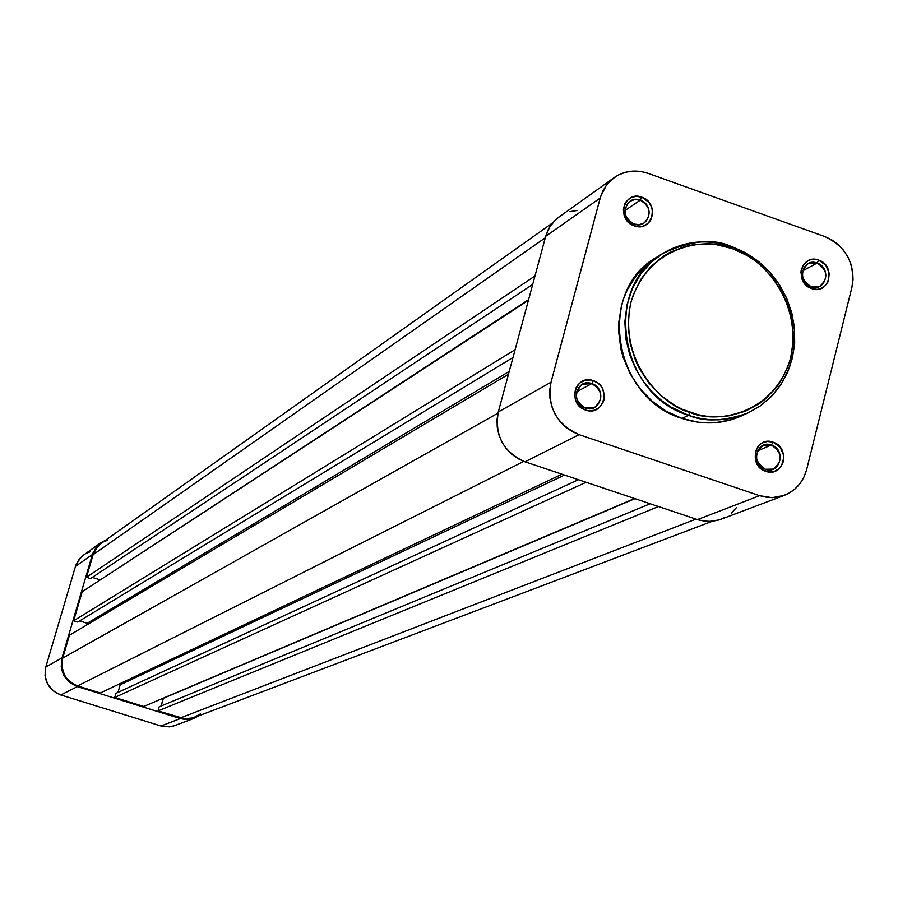 <?xml version="1.0" encoding="UTF-8"?>
<svg xmlns="http://www.w3.org/2000/svg" width="898" height="898" viewBox="0 0 898 898"><rect width="100%" height="100%" fill="white"/><g stroke="black" fill="none" stroke-linecap="round" stroke-linejoin="round"><path stroke-width="1.35" d="M817.124 263.047C802.498 257.21 796.223 282.062 811.175 286.743L811.59 288.584C793.63 282.971 801.173 253.113 818.729 260.128L817.124 263.047L802.61 270.893L817.124 263.047C827.642 270.197 828.63 277.92 820.065 286.204L811.175 286.743C800.69 279.682 799.647 271.993 808.043 263.664L817.124 263.047L818.729 260.128L815.968 259.443L810.456 259.791L807.919 260.813L803.755 264.36L801.33 269.434L800.904 272.307L802.846 280.939L806.561 285.62L811.59 288.584L817.146 289.369L819.874 288.898L824.667 286.316L828.012 281.916L829.281 273.43L825.79 265.247L818.729 260.128C836.61 265.741 829.18 295.532 811.59 288.584L811.175 286.743C825.812 292.535 832.019 267.716 817.124 263.047M771.427 445.004C756.576 439.268 750.144 464.737 765.332 469.272L765.713 471.304C747.473 465.86 755.207 435.272 773.032 442.164L771.427 445.004L757.508 450.852L771.427 445.004C782.54 452.828 783.146 460.876 773.245 469.115L765.332 469.272C754.275 461.55 753.59 453.535 763.3 445.228L771.427 445.004L773.032 442.164L767.386 441.434L762.043 443.028L759.742 444.633L757.811 446.71L755.33 451.93L755.656 460.842L758.518 466.185L763.042 470.092L768.52 471.955L774.132 471.495L779.004 468.79L780.934 466.713L783.393 461.493L783.718 455.567L780.194 447.271L773.032 442.164C791.183 447.597 783.572 478.118 765.713 471.304L765.332 469.272C780.205 474.952 786.558 449.528 771.427 445.004M640.274 200.153C625.289 194.181 618.643 219.235 633.966 224.029L634.224 225.836C615.815 220.077 623.807 189.983 641.789 197.167L640.274 200.153L624.918 210.536L640.274 200.153C650.579 206.776 651.881 214.375 644.169 222.94L639.275 224.68L633.966 224.029C623.706 217.507 622.348 209.952 629.88 201.354L634.852 199.513L640.274 200.153L641.789 197.167L636.098 196.325L630.677 197.796L626.377 201.354L624.851 203.756L623.369 209.357L624.121 215.284L629.083 222.827L631.53 224.59L637.064 226.543L642.732 226.206L647.683 223.624L649.636 221.615L651.151 219.202L652.621 213.612L651.869 207.707L649.007 202.364L641.789 197.167C660.12 202.914 652.24 232.952 634.224 225.836L633.966 224.029C648.962 229.955 655.54 204.946 640.274 200.153M591.838 383.581C576.617 377.721 569.803 403.393 585.373 408.051L585.586 410.06C566.885 404.459 575.079 373.624 593.342 380.673L591.838 383.581L576.583 391.842L591.838 383.581C602.76 390.855 603.703 398.802 594.644 407.423L585.373 408.051C574.507 400.912 573.496 392.998 582.331 384.322L591.838 383.581L593.342 380.673L590.469 379.989L584.71 380.404L579.67 383.098L577.661 385.186L576.112 387.667L574.597 393.403L575.337 399.442L576.538 402.282L580.377 407.063L585.586 410.06L588.471 410.734L594.24 410.296L599.269 407.591L602.805 403.022L603.838 400.25L604.219 394.256L602.367 388.43L600.672 385.871L598.551 383.659L593.342 380.673C611.965 386.252 603.894 417.031 585.586 410.06L585.373 408.051C600.605 413.866 607.34 388.239 591.838 383.581M654.171 258.871L647.638 263.765L636.233 275.563L627.399 289.65L624.065 297.395L621.495 305.5L618.756 322.483L618.61 331.205L620.799 348.66L623.111 357.213L630.048 373.59L639.836 388.441L652.094 401.17L666.327 411.295L681.986 418.423L688.553 415.314L681.986 418.423C702.494 425.113 722.183 424.339 741.075 416.077L747.922 412.979C728.952 421.274 709.162 422.049 688.553 415.314C619.182 395.053 602.378 286.653 662.881 253.416C684.366 240.799 707.366 238.576 731.881 246.759L732.24 248.589C756.992 254.37 803.418 297.227 790.7 357.73C773.47 416.795 713.831 423.665 690.124 412.418L688.553 415.314C704.099 422.161 723.889 421.387 747.922 412.979L760.763 405.593L772.65 395.142L782.686 381.729L790.004 365.856L794.012 348.39L794.472 330.453L791.621 313.11L786.008 297.272L778.375 283.51L769.474 272.072L759.989 262.923L750.425 255.874L741.131 250.643L732.353 246.928M559.252 216.643L552.203 223.299L548.296 229.417L545.681 236.297L498.3 411.958L497.032 419.501L497.234 427.235L498.895 434.856L501.948 442.085L506.27 448.63L511.703 454.231L518.023 458.676L525.004 461.808L697.443 519.594L704.616 521.222L711.878 521.356L718.939 519.998L725.517 517.192M731.387 513.061L736.293 507.763M577.055 210.48L569.916 211.647M614.041 177.681L556.446 218.854L549.823 226.7L545.681 236.297L600.167 198.054L602.884 190.847L606.958 184.438L612.212 179.084L618.453 174.975L625.446 172.281L632.899 171.091L640.543 171.451L648.087 173.348L824.667 236.511L831.638 239.788L837.98 244.402L843.447 250.149L847.835 256.828L850.967 264.169L852.718 271.914L853.044 279.749L851.91 287.382L806.685 469.452L804.092 476.771L800.163 483.349L795.044 488.894L788.927 493.226L782.057 496.145L774.682 497.559L767.094 497.402L759.596 495.685L579.098 434.632L571.79 431.343L565.156 426.651L559.454 420.758L554.919 413.877L551.709 406.278L549.958 398.274L549.722 390.147L551.024 382.234L600.167 198.054L545.681 236.297L498.3 411.958L551.024 382.234L600.683 196.292L606.498 185.022L614.165 177.591C624.458 170.676 635.762 169.273 648.087 173.348L824.667 236.511C846.32 246.726 855.401 263.675 851.91 287.382L806.685 469.452C803.239 482.035 795.751 490.69 784.223 495.404L772.067 497.683L759.596 495.685L697.443 519.594L525.004 461.808L579.098 434.632L759.596 495.685L697.443 519.594L699.115 520.11L709.364 521.48L719.41 519.852L784.089 495.46M732.095 246.692C707.523 238.509 684.456 240.743 662.881 253.416L651.095 262.384L640.678 274.171L632.439 288.46L627.04 304.624L624.851 321.765L625.884 338.894L629.801 355.092L636.042 369.65L643.9 382.189L652.745 392.561L661.983 400.834L671.21 407.209L688.553 415.314L690.124 412.418C665.048 407.041 617.465 363.263 631.013 302.087C649.276 242.696 709.038 237.297 732.24 248.589L747.293 255.616L754.331 260.218L760.943 265.482L772.695 277.796L782.091 292.097L788.792 307.846L791.037 316.085L793.248 332.877L793.181 341.285L790.7 357.73L788.309 365.598L781.327 380.269L776.804 386.937L765.893 398.589L759.618 403.471L745.688 411.082L730.4 415.606L722.43 416.638L706.198 416.189L698.105 414.719L682.345 409.32L674.836 405.447L660.928 395.558L648.962 383.109L639.398 368.607L635.638 360.749L630.362 344.237L628.218 327.198L629.285 310.281L631.013 302.087L633.528 294.162L640.745 279.469L650.668 266.762L662.904 256.525L669.728 252.461L684.489 246.613L692.268 244.885L708.275 243.908L716.346 244.649L732.24 248.589L731.881 246.759C713.944 238.105 690.944 240.327 662.881 253.416L656.483 257.378C596.261 290.458 612.964 398.274 681.986 418.423L698.442 422.273L715.066 422.722L731.197 419.759L741.153 416.043M551.024 382.234L498.3 411.958C494.416 435.429 503.318 452.042 525.004 461.808L579.098 434.632C556.378 424.339 547.017 406.873 551.024 382.234M578.514 402.697L577.257 400.34L578.514 402.708M552.472 222.973L101.148 543.346L96.165 548.33L93.392 553.729L86.433 577.302L90.507 578.593L86.433 577.302L534.984 275.967L86.433 577.302L93.078 554.706L545.288 237.768L93.078 554.706L97.029 547.208L101.227 543.29M200.49 713.865L193.104 717.906L184.696 718.737L158.026 710.902L658.492 506.539L158.026 710.902L180.509 717.884L695.984 519.111L180.509 717.884L181.486 718.164L188.49 718.793L194.35 717.48L712.125 521.334M158.026 710.902L159.193 706.793L650.163 503.744L159.193 706.793L158.026 710.902M161.191 705.974L163.402 698.285L634.976 498.659L163.167 698.217L161.191 705.974M634.594 498.536L143.714 706.457L634.594 498.536M586.113 482.282L114.742 697.454L143.714 706.457L114.742 697.454L115.932 693.346L578.391 479.7L115.932 693.346L114.742 697.454L586.113 482.282M117.975 692.403L120.164 684.826L564.539 475.053L120.164 684.826L118.603 684.332L120.164 684.826L117.975 692.403M561.98 474.2L100.34 692.987L561.98 474.2M523.815 461.381L77.61 685.926L100.34 692.987L77.61 685.926L523.815 461.381M62.703 658.099C60.2 671.378 65.172 680.65 77.61 685.926L73.614 684.242L66.912 678.697L64.488 675.049L61.917 666.731L62.703 658.099L69.415 635.256L508.459 374.286L69.415 635.256L62.703 658.099L497.997 413.159L62.703 658.099M86.679 624.997L87.185 623.268L509.233 371.424L87.185 623.268L79.675 620.9L87.185 623.268L86.679 624.997M77.733 622.078L512.994 357.483L77.733 622.078L73.658 620.799L77.733 622.078M515.093 349.692L73.658 620.799L82.212 591.681L528.417 300.314L82.212 591.681L73.658 620.799L515.093 349.692M528.585 299.663L99.801 580.198L528.585 299.663M92.314 577.392L99.914 579.805L92.314 577.392M90.507 578.593L532.716 284.374L90.507 578.593M103.551 541.876L107.491 540.293M83.66 554.908L79.451 558.825L75.477 566.369L45.809 667.023L45.023 675.689L47.594 684.052L53.128 690.82L60.783 694.962L161.011 725.999L169.486 726.864L174.987 725.562M89.98 551.877L86.017 553.471M194.496 718.187L172.988 726.213L163.975 726.684L161.011 725.999L180.318 718.568L77.408 686.611L60.783 694.962L161.011 725.999L180.318 718.568L185.426 719.511L190.589 719.242L199.513 715.526L193.306 718.591L189.018 719.455L180.318 718.568L77.408 686.611L69.55 682.345L63.859 675.386L61.21 666.799L62.018 657.886L92.404 554.493L96.479 546.747L99.566 543.649L105.661 540.147L97.568 545.501L92.718 553.482L62.018 657.886L45.809 667.023L75.477 566.369L92.404 554.493L75.477 566.369L76.543 563.495L81.987 556.221L100.643 542.83M60.783 694.962L77.408 686.611C64.566 681.167 59.436 671.592 62.018 657.886L45.809 667.023C43.284 680.358 48.279 689.675 60.783 694.962M747.922 412.979L760.471 405.806L771.483 396.411L780.643 385.074L787.681 372.154L792.406 358.01L794.685 343.092L794.461 327.826L791.744 312.661L786.614 298.035L779.228 284.385L769.799 272.083L758.597 261.52L745.957 252.989L732.24 246.737"/></g></svg>
